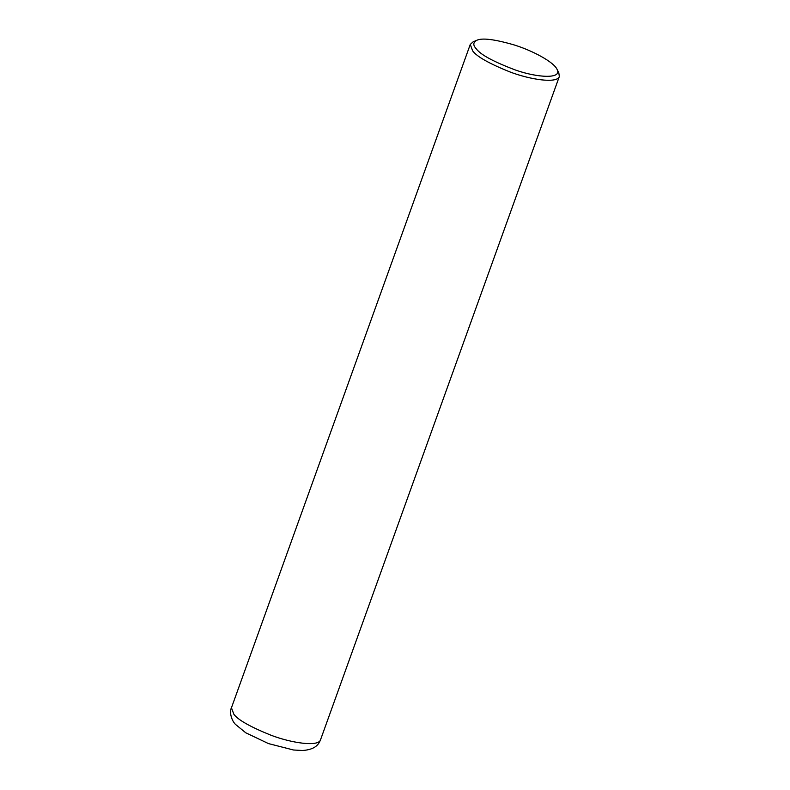 <?xml version="1.0" encoding="UTF-8"?>
<svg xmlns="http://www.w3.org/2000/svg" width="790" height="790" viewBox="0 0 790 790"><rect width="100%" height="100%" fill="white"/><g stroke="black" fill="none" stroke-linecap="round" stroke-linejoin="round"><path stroke-width="1.19" d="M557.009 69.263L558.797 72.72L559.33 76.512C557.098 83.859 529.646 79.513 509.738 71.86C489.119 63.546 476.755 56.554 472.657 50.886L470.267 44.438L473.091 41.86L476.666 40.339C481.999 37.703 494.51 39.243 514.211 44.951C532.904 50.748 553.701 62.035 557.009 69.263C562.737 79.415 536.746 77.627 515.524 70.043C493.562 61.768 480.478 54.678 476.252 48.792C472.884 45.227 473.022 42.413 476.666 40.339M231.45 707.781C229.199 711.76 231.391 720.312 235.42 724.341L245.779 732.804L268.491 743.597L293.505 749.996L302.55 750.5C315.595 749.611 318.834 744.042 320.513 739.845C318.281 747.192 290.829 742.847 270.931 735.204C250.302 726.879 237.938 719.888 233.84 714.219L231.45 707.781L470.267 44.438M320.513 739.845L559.33 76.512"/></g></svg>

